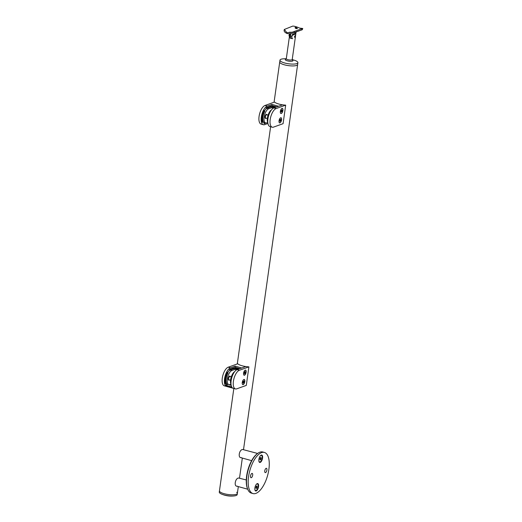<?xml version="1.0" encoding="UTF-8"?>
<svg xmlns="http://www.w3.org/2000/svg" width="522" height="522" viewBox="0 0 522 522"><rect width="100%" height="100%" fill="white"/><g stroke="black" fill="none" stroke-linecap="round" stroke-linejoin="round"><path stroke-width="0.78" d="M264.432 452.45L262.762 451.987A21.337 9.22 105.5 0 0 259.917 452.163A21.337 9.22 105.5 0 0 257.816 453.318A21.337 9.22 105.5 0 0 248.172 470.081A21.337 9.22 105.5 0 0 247.787 489.414A21.337 9.22 105.5 0 0 251.343 493.107L253.013 493.571A21.337 9.22 -74.5 0 1 249.098 473.611A21.337 9.22 -74.5 0 1 261.587 452.626A21.337 9.22 -74.5 0 1 264.432 452.45A21.337 9.22 -74.5 0 1 268.347 472.41A21.337 9.22 -74.5 0 1 255.858 493.394A21.337 9.22 -74.5 0 1 253.013 493.571M265.535 472.599A2.238 0.966 105.5 0 0 266.846 470.394A2.238 0.966 105.5 0 0 266.435 468.299A2.238 0.966 105.5 0 0 266.135 468.319A2.238 0.966 105.5 0 0 264.824 470.518A2.238 0.966 105.5 0 0 265.235 472.612A2.238 0.966 105.5 0 0 265.535 472.599M251.31 477.708A2.238 0.966 105.5 0 0 252.622 475.503A2.238 0.966 105.5 0 0 252.211 473.408A2.238 0.966 105.5 0 0 251.911 473.428A2.238 0.966 105.5 0 0 250.599 475.633A2.238 0.966 105.5 0 0 251.01 477.728A2.238 0.966 105.5 0 0 251.31 477.708M262.559 458.088A3.843 1.657 105.5 0 0 260.863 455.282A3.843 1.657 105.5 0 0 258.899 459.399A3.843 1.657 105.5 0 0 259.062 461.781A3.843 1.657 105.5 0 0 260.941 461.892A3.843 1.657 105.5 0 0 262.559 458.088M258.547 486.621A3.843 1.657 105.5 0 0 256.857 483.822A3.843 1.657 105.5 0 0 254.886 487.939A3.843 1.657 105.5 0 0 255.049 490.315A3.843 1.657 105.5 0 0 256.928 490.432A3.843 1.657 105.5 0 0 258.547 486.621M257.816 453.318L257.235 453.742A20.697 8.939 105.5 0 0 247.885 470.002A20.697 8.939 105.5 0 0 247.513 488.755L247.787 489.414M257.627 453.455L242.573 449.468C238.991 449.879 237.764 458.531 241.425 457.618M246.28 479.953L238.561 478.002C234.978 478.413 233.758 487.072 237.412 486.158M259.519 461.944A3.413 1.475 -74.5 0 1 259.441 461.931A3.413 1.475 -74.5 0 1 259.147 461.755A3.413 1.475 -74.5 0 1 258.977 461.539M259.995 456.28A3.413 1.475 -74.5 0 1 261.418 455.393A3.413 1.475 -74.5 0 1 261.718 455.562A3.413 1.475 -74.5 0 1 261.816 459.445A3.413 1.475 -74.5 0 1 259.591 461.97A3.413 1.475 -74.5 0 1 259.297 461.8A3.413 1.475 -74.5 0 1 258.827 460.476M260.928 459.086A1.233 0.535 105.5 0 0 261.091 458.473L260.654 459.595A1.233 0.535 105.5 0 0 260.928 459.086M260.667 455.445A3.413 1.475 -74.5 0 1 261.274 455.354A3.413 1.475 -74.5 0 1 261.346 455.373M260.354 457.768L260.941 457.559L261.091 458.473A1.233 0.535 105.5 0 0 260.941 457.559A1.233 0.535 105.5 0 0 260.55 457.572A1.233 0.535 105.5 0 0 260.354 457.768A1.233 0.535 105.5 0 0 259.917 458.89A1.233 0.535 105.5 0 0 259.969 459.654A1.233 0.535 105.5 0 0 260.067 459.804A1.233 0.535 105.5 0 0 260.654 459.595L259.949 459.601M261.091 458.473L260.113 458.199M259.904 459.386L260.654 459.595M255.506 490.484A3.413 1.475 -74.5 0 1 255.434 490.465A3.413 1.475 -74.5 0 1 255.134 490.295A3.413 1.475 -74.5 0 1 254.964 490.073M255.982 484.814A3.413 1.475 -74.5 0 1 257.411 483.927A3.413 1.475 -74.5 0 1 257.705 484.103A3.413 1.475 -74.5 0 1 257.803 487.985A3.413 1.475 -74.5 0 1 255.584 490.51A3.413 1.475 -74.5 0 1 255.284 490.334A3.413 1.475 -74.5 0 1 254.821 489.016M256.922 487.626A1.233 0.535 105.5 0 0 257.078 487.006L256.648 488.135A1.233 0.535 105.5 0 0 256.922 487.626M256.654 483.985A3.413 1.475 -74.5 0 1 257.261 483.887A3.413 1.475 -74.5 0 1 257.333 483.914M256.348 486.308L256.928 486.093L257.078 487.006A1.233 0.535 105.5 0 0 256.928 486.093A1.233 0.535 105.5 0 0 256.537 486.106A1.233 0.535 105.5 0 0 256.348 486.308A1.233 0.535 105.5 0 0 255.91 487.431A1.233 0.535 105.5 0 0 255.963 488.194A1.233 0.535 105.5 0 0 256.061 488.344A1.233 0.535 105.5 0 0 256.648 488.135L255.937 488.135M257.078 487.006L256.1 486.739M255.897 487.926L256.648 488.135M284.373 64.806A9.05 2.388 -172 0 1 279.72 61.994A9.05 2.388 8 0 0 286.297 65.263A9.05 2.388 8 0 0 296.542 65.439A9.05 2.388 8 0 0 297.638 64.513A9.05 2.388 -172 0 1 284.373 64.806M233.836 388.472L219.449 490.869A9.05 2.388 8 0 0 224.101 493.675A9.05 2.388 8 0 0 237.366 493.388A9.05 2.388 -172 0 1 224.101 493.675A9.05 2.388 -172 0 1 219.449 490.869L219.273 492.089A9.05 2.388 -172 0 0 221.589 494.099A9.05 2.388 -172 0 0 223.925 494.895A9.05 2.388 -172 0 0 234.417 495.9C229.98 496.435 225.706 495.835 221.589 494.099M236.662 492.266A9.05 2.388 -172 0 1 237.366 493.388L237.197 494.608A9.05 2.388 -172 0 1 234.417 495.9M228.218 367.201L237.778 363.769A9.05 2.388 8 0 0 242.077 365.765A9.05 2.388 8 0 0 245.771 366.542L241.758 367.984L235.154 366.15L230.483 367.827L228.218 367.201A9.709 4.196 105.5 0 0 222.535 376.747A9.709 4.196 105.5 0 0 224.316 385.83L226.581 386.463A9.709 4.196 -74.5 0 1 224.799 377.38A9.709 4.196 -74.5 0 1 230.483 367.827M226.509 383.207L226.052 384.055A8.535 3.687 -74.5 0 1 227.67 372.525L227.944 372.31L227.931 373.119A7.471 3.223 -74.5 0 0 226.509 383.207M234.639 368.689L235.259 368.147L238.671 369.093M236.296 368.434L237.086 367.853M239.931 368.643L234.998 367.273L235.154 366.15M225.654 383.99L225.491 383.905A8.535 3.687 -74.5 0 1 227.116 372.375L227.944 372.31M229.51 370.268L229.654 369.25L234.3 367.599L234.084 368.623L229.38 370.235M227.285 384.701L227.736 384.336M238.267 369.237L234.854 368.291M237.047 368.16L239.422 368.826M237.601 369.478L235.357 368.852L235.409 368.447L235.194 368.839M229.145 376.421A2.029 0.874 -74.5 0 1 229.204 376.851M228.564 379.148A2.029 0.874 -74.5 0 1 228.297 379.487M229.328 369.863L233.341 368.421L233.667 367.808M237.536 369.498L236.551 369.23A0.424 0.365 -109.8 0 0 236.212 369.328M235.905 369.446A0.424 0.365 70.2 0 1 236.251 369.335L236.551 369.23M237.229 369.609L236.251 369.335M242.737 384.583A2.669 1.155 105.5 0 0 243.004 384.544A2.669 1.155 105.5 0 0 244.544 382.019A2.669 1.155 105.5 0 0 244.159 379.461M243.174 384.597A2.669 1.155 105.5 0 0 244.733 381.973A2.669 1.155 105.5 0 0 244.244 379.474A2.669 1.155 105.5 0 0 243.891 379.501A2.669 1.155 105.5 0 0 242.325 382.124A2.669 1.155 105.5 0 0 242.815 384.616A2.669 1.155 105.5 0 0 243.174 384.597M244.055 375.207A2.669 1.155 105.5 0 0 244.322 375.168A2.669 1.155 105.5 0 0 245.862 372.643A2.669 1.155 105.5 0 0 245.477 370.085M244.492 375.22A2.669 1.155 105.5 0 0 246.051 372.597A2.669 1.155 105.5 0 0 245.562 370.098A2.669 1.155 105.5 0 0 245.209 370.124A2.669 1.155 105.5 0 0 243.643 372.741A2.669 1.155 105.5 0 0 244.133 375.24A2.669 1.155 105.5 0 0 244.492 375.22M248.903 366.855L246.293 385.406L236.74 388.838A9.709 4.196 -74.5 0 1 235.442 388.923A9.709 4.196 -74.5 0 1 233.66 379.84A9.709 4.196 -74.5 0 1 239.344 370.294L248.903 366.855A9.05 2.388 -172 0 1 245.771 366.542L237.086 369.661A9.709 4.196 105.5 0 0 231.396 379.213A9.709 4.196 105.5 0 0 233.184 388.296L235.442 388.923M233.223 373.948L233.158 374.052A8.535 3.687 105.5 0 0 231.005 382.13M243.8 379.54A2.558 1.109 -74.5 0 1 244.068 379.54A2.558 1.109 -74.5 0 1 244.537 381.934A2.558 1.109 -74.5 0 1 243.037 384.453A2.558 1.109 -74.5 0 1 242.697 384.473A2.558 1.109 -74.5 0 1 242.462 384.329M243.852 381.836A0.985 0.424 105.5 0 0 243.852 381.386L243.722 382.326A0.985 0.424 105.5 0 0 243.852 381.836M243.043 381.68L243.513 381.06L243.852 381.386A0.985 0.424 105.5 0 0 243.513 381.06A0.985 0.424 105.5 0 0 243.415 381.119A0.985 0.424 105.5 0 0 243.043 381.68A0.985 0.424 105.5 0 0 242.913 382.619A0.985 0.424 105.5 0 0 242.952 382.783A0.985 0.424 105.5 0 0 243.252 382.946A0.985 0.424 105.5 0 0 243.722 382.326L243.252 382.946L242.913 382.619M243.852 381.386L243.298 381.23M242.926 382.104L243.722 382.326M245.112 370.163A2.558 1.109 -74.5 0 1 245.386 370.163A2.558 1.109 -74.5 0 1 245.855 372.558A2.558 1.109 -74.5 0 1 244.355 375.077A2.558 1.109 -74.5 0 1 244.015 375.096A2.558 1.109 -74.5 0 1 243.781 374.953M245.17 372.46A0.985 0.424 105.5 0 0 245.17 372.01L245.04 372.949A0.985 0.424 105.5 0 0 245.17 372.46M244.361 372.303L244.831 371.684L245.17 372.01A0.985 0.424 105.5 0 0 244.831 371.684A0.985 0.424 105.5 0 0 244.733 371.742A0.985 0.424 105.5 0 0 244.361 372.303A0.985 0.424 105.5 0 0 244.231 373.243A0.985 0.424 105.5 0 0 244.27 373.406A0.985 0.424 105.5 0 0 244.57 373.569A0.985 0.424 105.5 0 0 245.04 372.949L244.57 373.569L244.231 373.243M245.17 372.01L244.616 371.853M244.244 372.728L245.04 372.949M231.279 376.891L229.915 376.519A1.71 0.737 105.5 0 0 229.06 377.191A1.71 0.737 105.5 0 0 228.616 378.861A1.71 0.737 105.5 0 0 229.001 379.807L230.554 380.238M231.709 386.933L225.713 385.269L227.435 384.473M229.412 384.753L231.207 385.445M233.145 388.283A9.709 4.196 -74.5 0 1 233.106 388.27A9.709 4.196 -74.5 0 1 232.094 387.598L232.101 387.539M233.106 388.27L226.652 386.482A9.709 4.196 -74.5 0 1 225.641 385.804L225.713 385.269M232.094 387.598L225.641 385.804M229.621 385.008L229.7 384.446L231.096 384.831M265 105.477L274.559 102.044A9.05 2.388 8 0 0 278.859 104.041A9.05 2.388 8 0 0 282.559 104.818L278.539 106.26L271.936 104.426L267.264 106.103L265 105.477A9.709 4.196 105.5 0 0 259.317 115.023A9.709 4.196 105.5 0 0 261.098 124.105L263.362 124.732A9.709 4.196 -74.5 0 1 261.581 115.649A9.709 4.196 -74.5 0 1 267.264 106.103M263.29 121.482L262.834 122.331A8.535 3.687 -74.5 0 1 264.452 110.801L264.726 110.586L264.713 111.395A7.471 3.223 -74.5 0 0 263.29 121.482M263.362 124.732A9.709 4.196 -74.5 0 0 264.661 124.654L267.936 123.473M271.42 106.964L272.047 106.416L275.459 107.369M273.078 106.703L273.874 106.129M276.712 106.919L271.779 105.548L271.936 104.426M262.435 122.265L262.279 122.181A8.535 3.687 -74.5 0 1 263.897 110.644L264.726 110.586M266.292 108.543L266.435 107.525L271.081 105.875L270.866 106.899L266.168 108.511M266.2 122.977L264.093 123.714L264.517 122.611M275.048 107.512L271.636 106.566M273.828 106.436L276.203 107.095M274.383 107.754L272.138 107.127L272.197 106.723L271.982 107.114M265.933 114.696A2.029 0.874 -74.5 0 1 265.985 115.121M265.346 117.424A2.029 0.874 -74.5 0 1 265.078 117.763M266.109 108.139L270.128 106.697L270.455 106.083M263.982 123.303L265.3 122.827M274.318 107.773L273.339 107.499A0.424 0.365 -109.8 0 0 272.999 107.604M272.686 107.715A0.424 0.365 70.2 0 1 273.032 107.61L273.339 107.499M274.017 107.884L273.032 107.61M279.518 122.859A2.669 1.155 105.5 0 0 279.792 122.82A2.669 1.155 105.5 0 0 279.851 122.8M279.955 122.866A2.669 1.155 105.5 0 0 281.515 120.243A2.669 1.155 105.5 0 0 281.025 117.75A2.669 1.155 105.5 0 0 280.673 117.77A2.669 1.155 105.5 0 0 279.113 120.393A2.669 1.155 105.5 0 0 279.603 122.892A2.669 1.155 105.5 0 0 279.955 122.866M280.836 113.483A2.669 1.155 105.5 0 0 281.11 113.444A2.669 1.155 105.5 0 0 281.162 113.424M281.273 113.489A2.669 1.155 105.5 0 0 282.833 110.866A2.669 1.155 105.5 0 0 282.343 108.374A2.669 1.155 105.5 0 0 281.991 108.393A2.669 1.155 105.5 0 0 280.431 111.016A2.669 1.155 105.5 0 0 280.921 113.515A2.669 1.155 105.5 0 0 281.273 113.489M285.684 105.131L283.081 123.681L273.521 127.114A9.709 4.196 -74.5 0 1 272.23 127.198A9.709 4.196 -74.5 0 1 270.442 118.116A9.709 4.196 -74.5 0 1 276.131 108.569L285.684 105.131A9.05 2.388 -172 0 1 282.559 104.818L273.867 107.937A9.709 4.196 105.5 0 0 268.184 117.483A9.709 4.196 105.5 0 0 269.965 126.565L272.23 127.198M270.005 112.223L269.939 112.328A8.535 3.687 105.5 0 0 267.786 120.406M279.577 122.768A2.558 1.109 -74.5 0 1 279.518 122.755A2.558 1.109 -74.5 0 1 279.42 122.716A2.558 1.109 -74.5 0 1 279.185 122.487M281.097 117.894A2.558 1.109 -74.5 0 1 281.345 120.732A2.558 1.109 -74.5 0 1 279.629 122.787A2.558 1.109 -74.5 0 1 279.531 122.748A2.558 1.109 -74.5 0 1 279.283 119.903A2.558 1.109 -74.5 0 1 280.999 117.855A2.558 1.109 -74.5 0 1 281.097 117.894M280.699 120.523A0.985 0.424 105.5 0 0 280.797 120.027L280.497 120.967A0.985 0.424 105.5 0 0 280.699 120.523M280.464 117.881A2.558 1.109 -74.5 0 1 280.888 117.822A2.558 1.109 -74.5 0 1 280.94 117.841M280.131 119.675L280.614 119.388L280.797 120.027A0.985 0.424 105.5 0 0 280.614 119.388A0.985 0.424 105.5 0 0 280.347 119.434A0.985 0.424 105.5 0 0 280.131 119.675A0.985 0.424 105.5 0 0 279.831 120.608A0.985 0.424 105.5 0 0 279.883 121.097A0.985 0.424 105.5 0 0 280.014 121.254A0.985 0.424 105.5 0 0 280.497 120.967L280.014 121.254L279.831 120.608M280.797 120.027L280.053 119.825M279.825 120.778L280.497 120.967M280.895 113.391A2.558 1.109 -74.5 0 1 280.836 113.378A2.558 1.109 -74.5 0 1 280.738 113.339A2.558 1.109 -74.5 0 1 280.503 113.111M282.415 108.517A2.558 1.109 -74.5 0 1 282.663 111.356A2.558 1.109 -74.5 0 1 280.947 113.411A2.558 1.109 -74.5 0 1 280.849 113.372A2.558 1.109 -74.5 0 1 280.601 110.527A2.558 1.109 -74.5 0 1 282.317 108.478A2.558 1.109 -74.5 0 1 282.415 108.517M282.017 111.147A0.985 0.424 105.5 0 0 282.115 110.651L281.815 111.591A0.985 0.424 105.5 0 0 282.017 111.147M281.782 108.504A2.558 1.109 -74.5 0 1 282.206 108.445A2.558 1.109 -74.5 0 1 282.258 108.465M281.449 110.299L281.932 110.011L282.115 110.651A0.985 0.424 105.5 0 0 281.932 110.011A0.985 0.424 105.5 0 0 281.665 110.057A0.985 0.424 105.5 0 0 281.449 110.299A0.985 0.424 105.5 0 0 281.149 111.232A0.985 0.424 105.5 0 0 281.201 111.721A0.985 0.424 105.5 0 0 281.332 111.878A0.985 0.424 105.5 0 0 281.815 111.591L281.332 111.878L281.149 111.232M282.115 110.651L281.365 110.449M281.143 111.401L281.815 111.591M267.336 118.514L265.789 118.083A1.71 0.737 -74.5 0 1 265.43 116.726A1.71 0.737 -74.5 0 1 266.703 114.788L268.06 115.166M289.834 34.393A2.238 0.966 105.5 0 0 289.514 35.574A2.238 0.966 105.5 0 0 289.521 36.67M289.775 33.773A1.233 0.535 105.5 0 0 289.064 35.17A1.233 0.535 105.5 0 0 289.475 36.116M295.06 35.594A1.018 0.437 -74.5 0 1 295.074 36.129A1.018 0.437 -74.5 0 1 294.571 37.206M286.304 58.718L283.185 58.823A9.05 2.388 8 0 0 281.077 59.234A9.05 2.388 8 0 0 279.981 60.16A9.05 2.388 8 0 0 286.552 63.43A9.05 2.388 8 0 0 296.803 63.606A9.05 2.388 8 0 0 297.899 62.679A9.05 2.388 8 0 0 295.184 60.506L292.216 59.547M295.002 37.46L294.48 36.592L295.282 35.457L295.478 36.233L294.852 37.467M286.095 59.169L286.297 58.732A2.988 0.79 8 0 0 288.47 59.808A2.988 0.79 8 0 0 291.857 59.867A2.988 0.79 8 0 0 292.216 59.56L295.837 33.78L292.059 35.476L291.628 38.563L290.141 38.152L290.578 35.059L289.984 33.76M289.821 33.773L289.638 37.258M292.457 34.576A3.204 1.383 105.5 0 0 292.059 35.476M290.33 33.715L290.695 34.243L290.441 36.018A2.864 1.24 105.5 0 0 290.878 38.217L290.898 38.23M290.441 36.018A2.988 0.79 8 0 0 291.928 36.436A2.864 1.24 105.5 0 0 292.698 38.719M296.881 28.645A1.279 0.444 19.4 0 0 295.191 28.064M297.233 28.586C297.292 28.012 296.594 27.633 295.139 27.444C295.015 28.195 295.713 28.579 297.233 28.586L297.383 28.469M291.609 32.292L289.364 32.227C289.325 32.632 290.075 32.651 291.609 32.292L291.765 32.201M296.868 28.645L296.131 28.253M291.928 36.436L292.176 34.654L295.928 33.154L296.065 32.162L293.54 32.873M302.023 28.677L292.411 32.162L286.891 32.736L284.353 29.454L292.751 26.1C294.447 26.113 296.764 26.792 299.693 28.136C302.616 28.423 303.393 28.599 302.023 28.677L302.727 28.456C302.577 29.441 302.121 29.976 301.364 30.061A1.279 1.103 -109.8 0 0 302.023 28.677M294.304 31.451A1.279 1.103 70.2 0 1 293.638 32.84L289.938 33.76L287.178 33.552A1.279 0.555 -74.5 0 1 286.891 32.736M292.333 33.264L293.579 32.86A1.279 1.103 70.2 0 0 293.638 32.84L301.364 30.061A1.279 1.103 -109.8 0 1 301.298 30.08L293.703 32.814M295.602 33.199L294.904 33.676M267.088 114.899A2.134 0.92 105.5 0 0 266.664 114.338A2.134 0.92 105.5 0 0 265.078 116.758A2.134 0.92 105.5 0 0 265.522 118.448A2.134 0.92 105.5 0 0 266.174 118.187M267.682 122.5L266.651 122.872A7.36 3.178 -74.5 0 1 265.672 122.931A7.36 3.178 -74.5 0 1 264.321 116.047A7.36 3.178 -74.5 0 1 268.628 108.804L272.745 107.33L272.543 108.752M272.745 107.33L271.075 106.866L266.957 108.341A7.36 3.178 105.5 0 0 264.628 110.553M263.277 122.004A7.36 3.178 105.5 0 0 264.002 122.468L265.672 122.931M271.447 109.927A7.36 3.178 105.5 0 0 267.845 115.884A7.36 3.178 105.5 0 0 267.845 122.859M230.3 376.623A2.134 0.92 105.5 0 0 229.882 376.062A2.134 0.92 105.5 0 0 228.297 378.483A2.134 0.92 105.5 0 0 228.74 380.173A2.134 0.92 105.5 0 0 229.386 379.912M229.667 384.655A7.36 3.178 -74.5 0 1 228.884 384.655A7.36 3.178 -74.5 0 1 227.533 377.771A7.36 3.178 -74.5 0 1 231.846 370.535L235.964 369.054L235.761 370.476M235.964 369.054L234.293 368.591L230.176 370.072A7.36 3.178 105.5 0 0 227.84 372.284M226.489 383.729A7.36 3.178 105.5 0 0 227.22 384.192L228.884 384.655M234.665 371.651A7.36 3.178 105.5 0 0 231.057 377.608A7.36 3.178 105.5 0 0 231.063 384.583M227.116 372.375L227.67 372.525M225.491 383.905L226.052 384.055M233.341 368.421L234.084 368.623M239.344 370.294L237.086 369.661M263.897 110.644L264.452 110.801M262.279 122.181L262.834 122.331M270.128 106.697L270.866 106.899M276.131 108.569L273.867 107.937M292.274 59.965A3.895 1.024 -172 0 1 292.503 61.094A3.895 1.024 -172 0 1 287.263 60.82A3.895 1.024 -172 0 1 285.736 59.214A3.895 1.024 -172 0 1 286.134 59.103M287.348 33.538A1.279 0.555 -74.5 0 1 287.178 33.552C284.555 32.429 283.609 31.066 284.353 29.454M268.628 108.804L266.957 108.341M231.846 370.535L230.176 370.072M240.779 457.631L251.637 460.652M236.773 486.171L247.702 489.205M279.981 60.16L274.07 102.221M270.618 126.748L237.288 363.945M297.899 62.679L243.526 449.54M242.332 458.062L239.52 478.074M238.319 486.602L237.366 493.388M226.137 384.146L225.582 383.99M228.636 379.174L228.258 379.07M229.275 376.871L228.897 376.767M262.918 122.422L262.364 122.265M265.678 115.036L266.057 115.14M265.039 117.339L265.417 117.443M289.651 33.786L289.031 35.6L289.436 36.866M286.297 58.732L289.332 37.166M294.904 33.493L295.811 33.747M292.216 59.56L292.34 60.082L291.922 59.841M296.065 32.162L296.372 31.653"/></g></svg>
